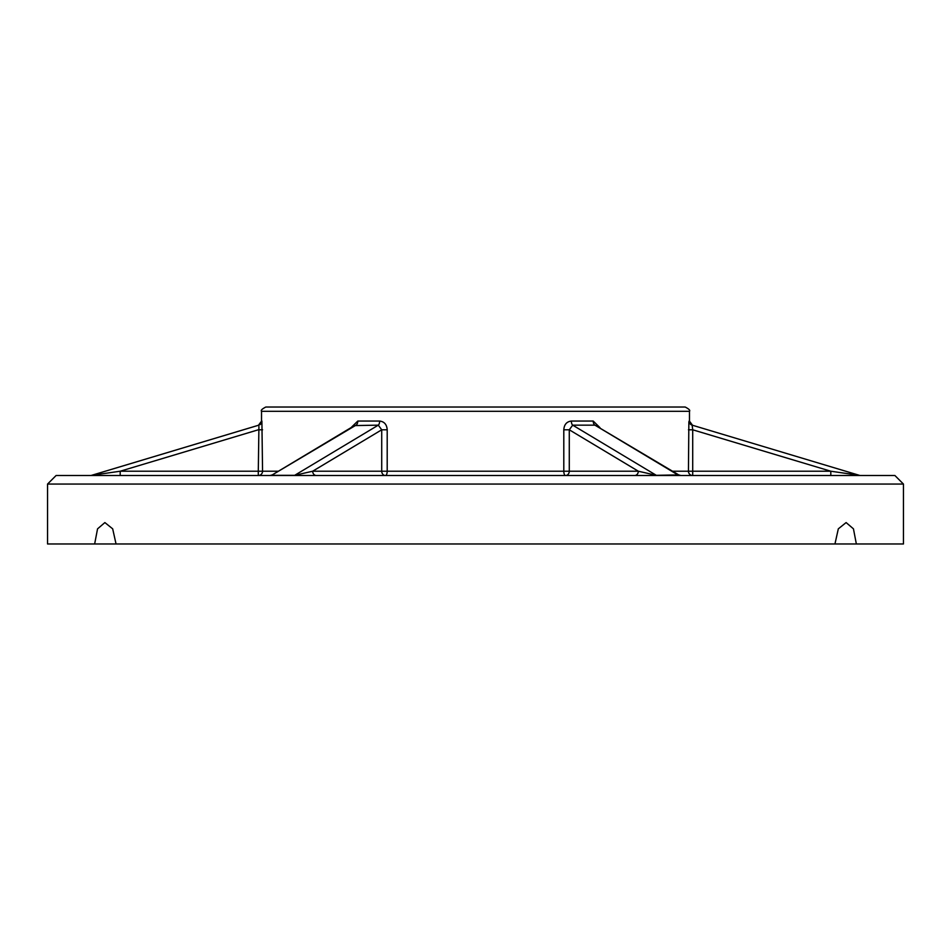<?xml version="1.0" encoding="UTF-8"?>
<svg xmlns="http://www.w3.org/2000/svg" width="951" height="951" viewBox="0 0 951 951"><rect width="100%" height="100%" fill="white"/><g stroke="black" fill="none" stroke-linecap="round" stroke-linejoin="round"><path stroke-width="1.43" d="M475.5 407.028L685.195 407.028C688.976 408.989 690.402 410.416 689.475 411.308L261.525 411.308C260.598 410.416 262.024 408.989 265.804 407.028L475.5 407.028M47.55 484.059L56.109 475.5L894.891 475.5L903.45 484.059L47.55 484.059L47.55 543.972L94.648 543.972L97.549 528.851L104.883 522.575L112.682 528.839L116.046 543.972L94.648 543.972M116.046 543.972L834.954 543.972L838.318 528.839L846.117 522.575L853.451 528.839L856.352 543.972L903.45 543.972L903.45 484.059M351.062 427.629L357.802 421.055L379.604 421.055C384.287 421.59 386.819 424.503 387.2 429.793L387.2 471.22L563.8 471.22L563.8 429.793C564.181 424.503 566.713 421.59 571.396 421.055L593.198 421.055L599.938 427.629M672.595 471.22L688.441 471.22L688.869 421.78M856.352 543.972L834.954 543.972M261.525 411.308L261.525 421.162L258.47 425.263L91.629 475.322L258.85 425.156A4.279 4.268 -106.7 0 0 261.894 421.055L262.559 471.22L278.405 471.22M379.604 421.055A4.279 1.914 -91.1 0 1 378.296 425.156L354.473 425.584L272.295 474.894L270.096 475.5M593.198 421.055A4.279 2.354 -91.2 0 0 594.946 425.156L572.704 425.156L569.28 429.793L569.28 471.22L638.335 471.22A4.279 3.709 -90 0 1 634.626 475.5M689.106 421.055A4.279 4.268 -73.3 0 0 692.15 425.156L859.371 475.322L830.805 471.22L830.805 475.5M262.559 429.793L258.292 429.793L120.195 471.22L258.292 471.22L258.922 426.547M120.195 475.5L120.195 471.22L91.629 475.322A4.279 4.279 0 0 1 90.404 475.5M692.15 425.156L692.708 429.793L692.15 425.156M688.441 429.793L692.708 429.793L692.708 471.22L830.805 471.22L692.708 429.793M859.371 475.322A4.279 4.279 0 0 0 860.596 475.5M571.396 421.055A4.279 1.914 -88.9 0 0 572.704 425.156L656.321 475.322L638.335 471.22L569.28 429.793L563.8 429.793M656.927 475.5A4.279 2.14 -90 0 1 656.321 475.322L678.705 474.894L594.946 425.156L678.55 475.322A4.279 2.14 -90 0 0 679.169 475.5M357.802 421.055A4.279 2.354 -88.8 0 1 356.054 425.156L272.295 474.894M316.374 475.5A4.279 3.709 -90 0 1 312.665 471.22L294.679 475.322L378.296 425.156L381.72 429.793L312.665 471.22L381.72 471.22L381.72 429.793L387.2 429.793M271.831 475.5A4.279 2.14 -90 0 0 272.45 475.322L294.679 475.322A4.279 2.14 -90 0 1 294.073 475.5M258.292 475.5L258.292 471.22L262.559 471.22A4.279 4.256 -90 0 1 258.292 475.5M692.708 471.22L692.708 475.5A4.279 4.256 -90 0 1 688.441 471.22L692.708 471.22M569.28 471.22A4.279 3.709 -90 0 1 565.572 475.5A4.279 1.771 -90 0 1 563.8 471.22L569.28 471.22M385.428 475.5A4.279 3.709 90 0 1 381.72 471.22L387.2 471.22A4.279 1.771 -90 0 1 385.428 475.5M692.53 425.263L689.475 421.162L689.475 411.308M678.705 474.894L680.904 475.5"/></g></svg>

